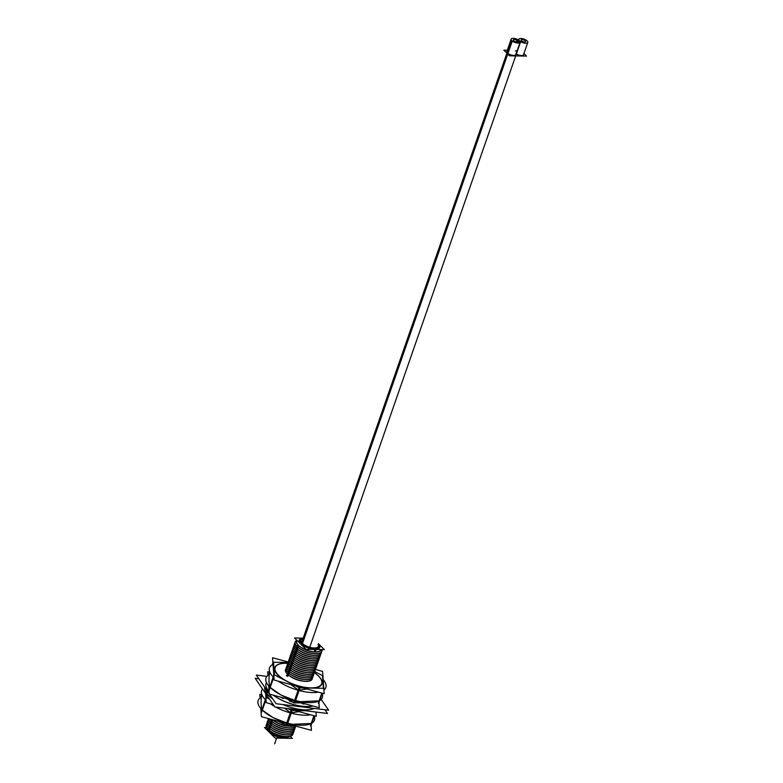 <?xml version="1.0" encoding="UTF-8"?>
<svg xmlns="http://www.w3.org/2000/svg" width="783" height="783" viewBox="0 0 783 783"><rect width="100%" height="100%" fill="white"/><g stroke="black" fill="none" stroke-linecap="round" stroke-linejoin="round"><path stroke-width="1.17" d="M516.34 54.007A4.747 1.889 19.2 0 0 523.514 54.751M516.702 50.826A4.747 1.889 19.2 0 0 515.371 50.973A4.747 1.889 19.2 0 1 516.702 50.826M506.846 51.502A4.747 1.889 19.2 0 0 507.482 52.999A4.747 1.889 19.2 0 0 512.268 55.27A4.747 1.889 19.2 0 0 515.821 54.624M300.418 642.481A9.973 3.964 19.2 0 0 301.396 643.685A9.973 3.964 19.2 0 1 302.238 639.045A9.973 3.964 19.2 0 0 300.388 642.442M269.225 731.665L269.166 731.567A10.208 4.052 19.2 0 0 283.573 738.036A10.208 4.052 19.2 0 0 286.558 737.625L286.451 737.664M285.678 737.077A12.822 5.09 19.2 0 0 289.416 736.558A12.822 5.09 19.2 0 0 289.827 736.392A12.822 5.09 19.2 0 1 285.678 737.077A12.822 5.09 19.2 0 1 268.843 730.51A12.822 5.09 19.2 0 0 285.678 737.077M267.59 728.963A12.822 5.09 19.2 0 0 268.843 730.51A12.822 5.09 19.2 0 1 267.375 728.572A12.822 5.09 19.2 0 0 267.561 728.914M284.415 736.5A12.293 4.884 -160.8 0 1 271.554 732.017A12.293 4.884 -160.8 0 0 284.415 736.5M269.45 730.422A14.025 5.569 -160.8 0 1 268.266 729.365A14.025 5.569 -160.8 0 0 283.26 736.226A14.025 5.569 -160.8 0 0 292.989 733.426A14.025 5.569 -160.8 0 1 287.018 736.549A14.025 5.569 -160.8 0 1 269.479 730.441M268.266 729.365A14.025 5.569 -160.8 0 1 266.739 724.285A14.025 5.569 -160.8 0 0 268.266 729.365L269.773 728.621M285.012 734.767A12.293 4.884 -160.8 0 1 272.151 730.294A12.293 4.884 -160.8 0 0 285.012 734.767M293.723 731.557A14.143 5.618 -160.8 0 1 287.694 734.826A14.143 5.618 -160.8 0 1 270.018 728.67A14.025 5.569 -160.8 0 1 268.863 727.642A14.025 5.569 -160.8 0 0 283.857 734.493A14.025 5.569 -160.8 0 0 293.596 731.704A14.025 5.569 -160.8 0 1 287.615 734.826A14.025 5.569 -160.8 0 1 270.086 728.719M268.863 727.642A14.025 5.569 -160.8 0 1 267.336 722.552A14.025 5.569 -160.8 0 0 268.863 727.642L270.38 726.888M285.619 733.045A12.293 4.884 -160.8 0 1 272.758 728.562A12.293 4.884 -160.8 0 0 285.619 733.045M269.46 725.91A14.025 5.569 -160.8 0 0 284.464 732.771A14.025 5.569 -160.8 0 0 294.193 729.971A14.025 5.569 -160.8 0 1 288.222 733.094A14.025 5.569 -160.8 0 1 270.683 726.986A14.025 5.569 -160.8 0 1 269.46 725.91A14.025 5.569 -160.8 0 1 267.943 720.83A14.025 5.569 -160.8 0 0 269.46 725.91L270.977 725.166M286.216 731.312A12.293 4.884 -160.8 0 1 273.355 726.839A12.293 4.884 -160.8 0 0 286.216 731.312M271.251 725.234A14.025 5.569 -160.8 0 1 270.066 724.187A14.025 5.569 -160.8 0 0 285.061 731.038A14.025 5.569 -160.8 0 0 294.799 728.249A14.025 5.569 -160.8 0 1 288.819 731.371A14.025 5.569 -160.8 0 1 271.29 725.264M270.066 724.187A14.025 5.569 -160.8 0 1 268.54 719.097A14.025 5.569 -160.8 0 0 270.066 724.187L271.584 723.433M286.823 729.59A12.293 4.884 -160.8 0 1 273.962 725.107A12.293 4.884 -160.8 0 0 286.823 729.59M295.524 726.379A14.143 5.618 -160.8 0 1 289.504 729.639A14.143 5.618 -160.8 0 1 271.828 723.482A14.025 5.569 -160.8 0 1 270.664 722.455A14.025 5.569 -160.8 0 0 285.668 729.316A14.025 5.569 -160.8 0 0 295.397 726.516A14.025 5.569 -160.8 0 1 289.416 729.639A14.025 5.569 -160.8 0 1 271.887 723.531M270.664 722.455A14.025 5.569 -160.8 0 1 268.657 718.657A14.025 5.569 -160.8 0 0 270.664 722.455L272.181 721.711M287.42 727.857A12.293 4.884 -160.8 0 1 274.559 723.384A12.293 4.884 -160.8 0 0 287.42 727.857M270.83 720.301L270.732 720.34A14.143 5.618 19.2 0 0 284.405 727.329A14.143 5.618 19.2 0 0 295.749 726.076A14.143 5.618 -160.8 0 1 290.101 727.916A14.143 5.618 -160.8 0 1 272.425 721.76A14.025 5.569 -160.8 0 1 271.27 720.732A14.025 5.569 -160.8 0 0 284.738 727.29A14.025 5.569 -160.8 0 0 295.622 726.037A14.025 5.569 -160.8 0 1 290.023 727.916A14.025 5.569 -160.8 0 1 272.484 721.809M271.27 720.732A14.025 5.569 -160.8 0 1 269.871 718.99A14.025 5.569 -160.8 0 0 271.27 720.732L272.787 719.978M288.027 726.135A12.293 4.884 -160.8 0 1 275.166 721.652A12.293 4.884 -160.8 0 0 288.027 726.135M294.261 725.665A14.025 5.569 -160.8 0 1 290.62 726.184A14.025 5.569 -160.8 0 1 273.091 720.076A14.025 5.569 -160.8 0 1 272.709 719.763A14.025 5.569 -160.8 0 0 294.261 725.665M280.754 722.503A12.293 4.884 -160.8 0 1 277.857 721.172A12.293 4.884 -160.8 0 0 280.754 722.503M303.657 681.22A12.293 4.884 -160.8 0 1 290.796 676.747A12.293 4.884 -160.8 0 0 303.657 681.22M312.368 678.009A14.143 5.618 -160.8 0 1 306.339 681.279A14.143 5.618 -160.8 0 1 288.663 675.122A14.025 5.569 -160.8 0 1 287.508 674.094A14.025 5.569 -160.8 0 0 302.512 680.946A14.025 5.569 -160.8 0 0 312.241 678.156A14.025 5.569 -160.8 0 1 306.261 681.279A14.025 5.569 -160.8 0 1 288.731 675.171M287.508 674.094A14.025 5.569 -160.8 0 1 285.991 669.015A14.025 5.569 -160.8 0 0 287.508 674.094L289.025 673.341M304.264 679.497A12.293 4.884 -160.8 0 1 291.403 675.015A12.293 4.884 -160.8 0 0 304.264 679.497M288.115 672.362A14.025 5.569 -160.8 0 0 303.109 679.223A14.025 5.569 -160.8 0 0 312.838 676.424A14.025 5.569 -160.8 0 1 306.867 679.546A14.025 5.569 -160.8 0 1 289.328 673.439A14.025 5.569 -160.8 0 1 288.115 672.362A14.025 5.569 -160.8 0 1 286.588 667.282A14.025 5.569 -160.8 0 0 288.115 672.362L289.622 671.618M304.861 677.775A12.293 4.884 -160.8 0 1 292 673.292A12.293 4.884 -160.8 0 0 304.861 677.775M289.896 671.687A14.025 5.569 -160.8 0 1 288.712 670.639A14.025 5.569 -160.8 0 0 303.716 677.491A14.025 5.569 -160.8 0 0 313.445 674.701A14.025 5.569 -160.8 0 1 307.465 677.824A14.025 5.569 -160.8 0 1 289.935 671.716M288.712 670.639A14.025 5.569 -160.8 0 1 287.185 665.56A14.025 5.569 -160.8 0 0 288.712 670.639L290.229 669.886M305.468 676.042A12.293 4.884 -160.8 0 1 292.607 671.56A12.293 4.884 -160.8 0 0 305.468 676.042M314.169 672.832A14.143 5.618 -160.8 0 1 308.15 676.091A14.143 5.618 -160.8 0 1 290.473 669.935A14.025 5.569 -160.8 0 1 289.319 668.907A14.025 5.569 -160.8 0 0 304.313 675.768A14.025 5.569 -160.8 0 0 314.042 672.969A14.025 5.569 -160.8 0 1 308.071 676.091A14.025 5.569 -160.8 0 1 290.532 669.984M289.319 668.907A14.025 5.569 -160.8 0 1 287.792 663.827A14.025 5.569 -160.8 0 0 289.319 668.907L290.826 668.163M306.065 674.32A12.293 4.884 -160.8 0 1 293.204 669.837A12.293 4.884 -160.8 0 0 306.065 674.32M291.1 668.232A14.025 5.569 -160.8 0 1 289.916 667.185A14.025 5.569 -160.8 0 0 304.91 674.036A14.025 5.569 -160.8 0 0 314.649 671.246A14.025 5.569 -160.8 0 1 308.668 674.369A14.025 5.569 -160.8 0 1 291.139 668.261M289.916 667.185A14.025 5.569 -160.8 0 1 288.389 662.105A14.025 5.569 -160.8 0 0 289.916 667.185L291.433 666.431M306.672 672.587A12.293 4.884 -160.8 0 1 293.811 668.114A12.293 4.884 -160.8 0 0 306.672 672.587M290.513 665.452A14.025 5.569 -160.8 0 0 305.517 672.313A14.025 5.569 -160.8 0 0 315.246 669.514A14.025 5.569 -160.8 0 1 309.275 672.636A14.025 5.569 -160.8 0 1 291.736 666.529A14.025 5.569 -160.8 0 1 290.513 665.452A14.025 5.569 -160.8 0 1 288.996 660.372A14.025 5.569 -160.8 0 0 290.513 665.452L292.03 664.708M307.269 670.865A12.293 4.884 -160.8 0 1 294.408 666.382A12.293 4.884 -160.8 0 0 307.269 670.865M292.304 664.777A14.025 5.569 -160.8 0 1 291.119 663.73A14.025 5.569 -160.8 0 0 306.114 670.591A14.025 5.569 -160.8 0 0 315.852 667.791A14.025 5.569 -160.8 0 1 309.872 670.914A14.025 5.569 -160.8 0 1 292.343 664.806M291.119 663.73A14.025 5.569 -160.8 0 1 289.593 658.65A14.025 5.569 -160.8 0 0 291.119 663.73L292.636 662.976M307.876 669.132A12.293 4.884 -160.8 0 1 295.015 664.659A12.293 4.884 -160.8 0 0 307.876 669.132M292.911 663.054A14.025 5.569 -160.8 0 1 291.716 661.997A14.025 5.569 -160.8 0 0 306.721 668.858A14.025 5.569 -160.8 0 0 316.449 666.059A14.025 5.569 -160.8 0 1 310.469 669.181A14.025 5.569 -160.8 0 1 292.94 663.084M291.716 661.997A14.025 5.569 -160.8 0 1 290.199 656.917A14.025 5.569 -160.8 0 0 291.716 661.997L293.234 661.253M308.473 667.41A12.293 4.884 -160.8 0 1 295.612 662.927A12.293 4.884 -160.8 0 0 308.473 667.41M292.323 660.275A14.025 5.569 -160.8 0 0 307.318 667.136A14.025 5.569 -160.8 0 0 317.046 664.336A14.025 5.569 -160.8 0 1 311.076 667.459A14.025 5.569 -160.8 0 1 293.537 661.351A14.025 5.569 -160.8 0 1 292.323 660.275A14.025 5.569 -160.8 0 1 290.796 655.195A14.025 5.569 -160.8 0 0 292.323 660.275L293.84 659.521M309.079 665.677A12.293 4.884 -160.8 0 1 296.209 661.204A12.293 4.884 -160.8 0 0 309.079 665.677M294.114 659.599A14.025 5.569 -160.8 0 1 292.92 658.542A14.025 5.569 -160.8 0 0 307.925 665.403A14.025 5.569 -160.8 0 0 317.653 662.604A14.025 5.569 -160.8 0 1 311.673 665.726A14.025 5.569 -160.8 0 1 294.144 659.629M292.92 658.542A14.025 5.569 -160.8 0 1 291.403 653.462A14.025 5.569 -160.8 0 0 292.92 658.542L294.437 657.798M309.676 663.955A12.293 4.884 -160.8 0 1 296.816 659.472A12.293 4.884 -160.8 0 0 309.676 663.955M318.378 660.744A14.143 5.618 -160.8 0 1 312.358 664.004A14.143 5.618 -160.8 0 1 294.682 657.847A14.025 5.569 -160.8 0 1 293.527 656.82A14.025 5.569 -160.8 0 0 308.522 663.681A14.025 5.569 -160.8 0 0 318.25 660.881A14.025 5.569 -160.8 0 1 312.28 664.004A14.025 5.569 -160.8 0 1 294.741 657.896M293.527 656.82A14.025 5.569 -160.8 0 1 292 651.74A14.025 5.569 -160.8 0 0 293.527 656.82L295.034 656.066M310.274 662.222A12.293 4.884 -160.8 0 1 297.413 657.749A12.293 4.884 -160.8 0 0 310.274 662.222M294.124 655.087A14.025 5.569 -160.8 0 0 309.128 661.948A14.025 5.569 -160.8 0 0 318.857 659.149A14.025 5.569 -160.8 0 1 312.877 662.271A14.025 5.569 -160.8 0 1 295.348 656.174A14.025 5.569 -160.8 0 1 294.124 655.087A14.025 5.569 -160.8 0 1 292.607 650.007A14.025 5.569 -160.8 0 0 294.124 655.087L295.641 654.343M310.88 660.5A12.293 4.884 -160.8 0 1 298.02 656.017A12.293 4.884 -160.8 0 0 310.88 660.5M294.731 653.365A14.025 5.569 -160.8 0 0 309.725 660.226A14.025 5.569 -160.8 0 0 319.454 657.426A14.025 5.569 -160.8 0 1 313.484 660.549A14.025 5.569 -160.8 0 1 295.945 654.441A14.025 5.569 -160.8 0 1 294.731 653.365A14.025 5.569 -160.8 0 1 293.204 648.285A14.025 5.569 -160.8 0 0 294.731 653.365L296.238 652.611M311.477 658.767A12.293 4.884 -160.8 0 1 298.617 654.294A12.293 4.884 -160.8 0 0 311.477 658.767M296.522 652.689A14.025 5.569 -160.8 0 1 295.328 651.642A14.025 5.569 -160.8 0 0 310.332 658.493A14.025 5.569 -160.8 0 0 320.061 655.694A14.025 5.569 -160.8 0 1 314.081 658.826A14.025 5.569 -160.8 0 1 296.551 652.719M295.328 651.642A14.025 5.569 -160.8 0 1 293.801 646.552A14.025 5.569 -160.8 0 0 295.328 651.642L296.845 650.888M312.084 657.045A12.293 4.884 -160.8 0 1 299.223 652.562A12.293 4.884 -160.8 0 0 312.084 657.045M297.119 650.967A14.025 5.569 -160.8 0 1 295.935 649.91A14.025 5.569 -160.8 0 0 310.929 656.771A14.025 5.569 -160.8 0 0 320.658 653.971A14.025 5.569 -160.8 0 1 314.688 657.094A14.025 5.569 -160.8 0 1 297.149 650.986M295.935 649.91A14.025 5.569 -160.8 0 1 294.408 644.83A14.025 5.569 -160.8 0 0 295.935 649.91L297.442 649.156M312.681 655.312A12.293 4.884 -160.8 0 1 299.82 650.839A12.293 4.884 -160.8 0 0 312.681 655.312M296.532 648.187A14.025 5.569 -160.8 0 0 311.526 655.038A14.025 5.569 -160.8 0 0 321.265 652.239A14.025 5.569 -160.8 0 1 315.285 655.371A14.025 5.569 -160.8 0 1 297.755 649.264A14.025 5.569 -160.8 0 1 296.532 648.187A14.025 5.569 -160.8 0 1 295.005 643.097A14.025 5.569 -160.8 0 0 296.532 648.187L298.049 647.433M313.288 653.59A12.293 4.884 -160.8 0 1 300.427 649.107A12.293 4.884 -160.8 0 0 313.288 653.59M298.323 647.512A14.025 5.569 -160.8 0 1 297.129 646.455A14.025 5.569 -160.8 0 0 313.092 653.453A14.025 5.569 -160.8 0 0 321.725 649.596A14.025 5.569 -160.8 0 1 315.892 653.639A14.025 5.569 -160.8 0 1 298.352 647.531M297.129 646.455A14.025 5.569 -160.8 0 1 296.953 640.377A14.025 5.569 -160.8 0 0 297.129 646.455L298.675 645.691M315.001 649.489L315.353 651.906A12.861 5.109 -160.8 0 0 321.079 649.587A12.861 5.109 -160.8 0 1 315.715 651.916A12.861 5.109 -160.8 0 1 315.353 651.916A12.861 5.109 -160.8 0 1 299.595 646.318M321.196 649.587A12.978 5.148 -160.8 0 1 315.755 651.916A12.978 5.148 -160.8 0 1 299.527 646.269A12.861 5.109 -160.8 0 1 298.48 645.329A12.861 5.109 -160.8 0 1 297.149 640.582A12.861 5.109 -160.8 0 0 298.48 645.329A12.861 5.109 -160.8 0 0 315.353 651.916M300.789 638.811A10.923 4.336 19.2 0 0 302.003 644.84A10.923 4.336 19.2 0 0 314.972 649.273A10.923 4.336 19.2 0 0 319.395 645.29M319.366 645.241A10.923 4.336 19.2 0 0 318.319 643.969A10.923 4.336 19.2 0 1 314.972 649.273A10.923 4.336 19.2 0 1 301.171 644.174A10.923 4.336 19.2 0 1 302.453 638.439A10.923 4.336 19.2 0 0 300.848 638.791M317.458 648.383A9.973 3.964 19.2 0 0 318.113 644.575A9.973 3.964 19.2 0 1 313.983 648.774A9.973 3.964 19.2 0 1 301.396 643.685A9.973 3.964 19.2 0 0 317.399 648.402M266.474 682.551A27.982 11.109 -160.8 0 0 267.502 689.549A27.982 11.109 -160.8 0 0 269.098 691.526A27.982 11.109 -160.8 0 1 267.502 689.549A27.982 11.109 -160.8 0 1 266.054 683.432A27.982 11.109 -160.8 0 1 266.474 682.551A27.982 11.109 -160.8 0 0 266.083 683.353A27.982 11.109 -160.8 0 0 268.168 690.322M312.975 705.992A27.982 11.109 -160.8 0 1 273.101 695.079A27.982 11.109 -160.8 0 0 312.975 705.992M280.657 697.144A22.668 9.005 19.2 0 0 282.917 698.358A22.668 9.005 19.2 0 1 280.657 697.144M303.099 703.927A22.668 9.005 19.2 0 0 305.439 703.927A22.668 9.005 19.2 0 1 303.099 703.927L302.209 703.653L303.099 703.927M301.543 702.909L302.13 703.574L301.543 702.909M296.542 702.821L295.886 702.958A22.668 9.005 19.2 0 1 295.22 702.801A22.668 9.005 19.2 0 0 295.886 702.958L296.581 702.831L295.827 702.84M290.004 701.314A22.668 9.005 19.2 0 0 293.39 702.341A22.668 9.005 19.2 0 1 290.004 701.314L289.309 700.814L290.004 701.314M314.286 708.439A27.982 11.109 -160.8 0 1 283.015 704.573A27.982 11.109 -160.8 0 0 314.286 708.439M272.748 698.896A27.982 11.109 -160.8 0 1 266.367 692.808A27.982 11.109 -160.8 0 1 264.752 687.298A27.982 11.109 -160.8 0 0 266.367 692.808A27.982 11.109 -160.8 0 0 272.748 698.896M284.415 708.145L290.336 712.599L284.415 708.145M300.78 710.69A24.939 9.905 -160.8 0 1 291.374 709.006A24.939 9.905 -160.8 0 0 300.78 710.69M291.354 712.775L299.008 711.639L291.354 712.775M311.223 723.463L292.597 724.314L311.223 723.463L313.924 715.721L311.223 723.463M292.128 724.236L287.713 723.218L292.137 724.236M290.679 713.01L287.175 723.061C277.466 720.526 269.146 716.181 262.227 710.044C261.179 707.871 260.876 703.663 261.326 697.418L262.109 695.177L261.326 697.418C260.876 703.663 261.179 707.871 262.227 710.044L265.721 700.012M286.735 722.944L273.551 717.845M272.895 717.482L262.315 710.112M299.126 686.329A24.939 9.905 -160.8 0 1 290.767 683.383A24.939 9.905 -160.8 0 0 299.126 686.329A24.939 9.905 -160.8 0 0 308.659 688.051A24.939 9.905 -160.8 0 1 299.126 686.329M287.782 663.377A24.939 9.905 -160.8 0 0 283.828 679.761A24.939 9.905 -160.8 0 1 287.782 663.377A24.625 9.778 19.2 0 0 275.87 671.961A24.625 9.778 19.2 0 0 300.633 686.446M290.992 684.645L298.225 689.95L290.992 684.645M272.748 664.62L273.12 665.609L272.748 664.62M314.335 672.617A24.939 9.905 -160.8 0 1 312.994 688.12A24.939 9.905 -160.8 0 0 314.335 672.617M299.233 690.126L306.887 689.001L299.233 690.126M319.112 700.824L300.486 701.676L319.112 700.824L321.803 693.082L319.112 700.824M300.016 701.597L295.602 700.57L300.026 701.597M295.064 700.423C285.345 697.878 277.035 693.542 270.115 687.405C269.068 685.233 268.765 681.024 269.215 674.78L269.988 672.538L269.215 674.78C268.765 681.024 269.068 685.233 270.115 687.405L273.61 677.373M294.623 700.305L281.44 695.206M280.784 694.844L270.194 687.464M521.948 41.225A2.378 0.94 -160.8 0 1 521.087 40.06A2.378 0.94 -160.8 0 1 523.259 39.835A2.378 0.94 -160.8 0 1 525.55 41.284A2.378 0.94 -160.8 0 0 523.259 39.835A2.378 0.94 -160.8 0 0 521.087 40.06A2.378 0.94 -160.8 0 0 521.948 41.225M518.767 40.187L518.307 39.884L517.857 41.156A2.378 0.94 -160.8 0 0 515.566 39.708A2.378 0.94 -160.8 0 0 513.394 39.933A2.378 0.94 -160.8 0 1 515.566 39.708A2.378 0.94 -160.8 0 1 517.857 41.156M507.296 50.22L503.851 50.161L509.547 55.808L526.509 56.092L523.935 53.538M518.111 43.085L519.08 40.305A4.747 1.889 -160.8 0 1 518.845 39.277A4.747 1.889 -160.8 0 1 524.933 39.453A4.747 1.889 -160.8 0 1 527.086 43.026A4.747 1.889 -160.8 0 1 520.029 41.245L519.981 41.401M309.755 647.247L520.656 41.665L520.098 41.656M519.295 42.928L519.873 41.245A4.747 1.889 -160.8 0 1 520.118 42.272A4.747 1.889 -160.8 0 1 516.173 42.83A4.747 1.889 -160.8 0 1 511.416 40.227L301.308 643.567M302.062 644.722L512.278 41.068A4.747 1.889 -160.8 0 1 511.142 39.15A4.747 1.889 -160.8 0 1 514.255 38.436A4.747 1.889 -160.8 0 1 518.923 40.305L517.964 43.075M524.708 40.452A2.378 0.94 -160.8 0 1 525.569 41.616A2.378 0.94 -160.8 0 1 523.387 41.851A2.378 0.94 -160.8 0 1 521.106 40.393A2.378 0.94 -160.8 0 0 523.396 41.851A2.378 0.94 -160.8 0 0 525.569 41.616A2.378 0.94 -160.8 0 0 524.708 40.452M516.477 41.871L517.015 40.325A2.378 0.94 -160.8 0 1 517.876 41.489A2.378 0.94 -160.8 0 1 515.694 41.724A2.378 0.94 -160.8 0 1 513.413 40.266L512.963 41.548L513.413 40.266A2.378 0.94 -160.8 0 0 515.694 41.724A2.378 0.94 -160.8 0 0 517.876 41.489A2.378 0.94 -160.8 0 0 517.015 40.325L516.477 41.871M513.922 42.047L514.255 41.098A2.378 0.94 -160.8 0 1 513.394 39.933A2.378 0.94 -160.8 0 0 514.255 41.098L513.922 42.047M301.68 643.92A10.071 4.003 -160.8 0 1 300.369 642.393A10.071 4.003 -160.8 0 1 302.287 638.899M302.209 639.134A9.259 3.68 19.2 0 0 300.887 640.318A9.259 3.68 19.2 0 0 301.621 642.677M302.473 643.548A9.259 3.68 19.2 0 0 311.761 647.717A9.259 3.68 19.2 0 0 318.387 646.406A9.259 3.68 19.2 0 0 318.084 644.663M290.278 736.294L292.382 738.379L275.176 738.095L264.497 727.505L266.66 727.544M282.976 738.046L284.806 737.146M289.867 736.382A12.919 5.129 -160.8 0 1 289.524 736.519A12.919 5.129 -160.8 0 1 285.081 737.018M284.004 738.066L286.04 737.185M286.392 737.038A12.919 5.129 -160.8 0 1 267.532 728.865A12.919 5.129 -160.8 0 1 267.355 728.542M269.636 730.705L269.156 730.97A12.939 5.138 19.2 0 1 267.052 728.161M268.745 729.981L268.344 730.157A12.939 5.138 19.2 0 0 279.502 736.206A12.939 5.138 19.2 0 0 290.336 736.265M293.116 733.289A14.143 5.618 -160.8 0 1 287.097 736.549A14.143 5.618 -160.8 0 1 269.421 730.392A14.143 5.618 -160.8 0 1 267.766 728.865M268.657 729.746A14.143 5.618 -160.8 0 1 266.729 724.099M270.233 728.983L268.618 729.864A14.143 5.618 19.2 0 1 266.269 724.901M269.342 728.249L267.727 728.983A14.143 5.618 19.2 0 0 282.056 736.108A14.143 5.618 19.2 0 0 292.969 734.2M270.018 728.67A14.143 5.618 -160.8 0 1 268.363 727.133M269.254 728.024A14.143 5.618 -160.8 0 1 267.326 722.366M270.84 727.25L269.215 728.141A14.143 5.618 19.2 0 1 266.876 723.179M269.949 726.526L268.324 727.25A14.143 5.618 19.2 0 0 282.653 734.385A14.143 5.618 19.2 0 0 293.576 732.477M294.32 729.834A14.143 5.618 -160.8 0 1 288.301 733.094A14.143 5.618 -160.8 0 1 270.624 726.937A14.143 5.618 -160.8 0 1 268.97 725.41M269.861 726.291A14.143 5.618 -160.8 0 1 267.923 720.644M271.437 725.528L269.822 726.409A14.143 5.618 19.2 0 1 267.473 721.446M270.546 724.794L269.039 725.469M269.029 725.479L268.931 725.528A14.143 5.618 19.2 0 0 283.26 732.653A14.143 5.618 19.2 0 0 294.173 730.745M294.927 728.102A14.143 5.618 -160.8 0 1 288.898 731.371A14.143 5.618 -160.8 0 1 271.221 725.215A14.143 5.618 -160.8 0 1 269.567 723.678M270.458 724.569A14.143 5.618 -160.8 0 1 268.53 718.911M272.044 723.795L270.419 724.686A14.143 5.618 19.2 0 1 268.07 719.724M271.153 723.071L269.528 723.795A14.143 5.618 19.2 0 0 283.857 730.93A14.143 5.618 19.2 0 0 294.78 729.022M271.828 723.482A14.143 5.618 -160.8 0 1 270.174 721.955M271.065 722.836A14.143 5.618 -160.8 0 1 268.569 718.628M272.641 722.073L271.026 722.954A14.143 5.618 19.2 0 1 268.54 718.628M271.75 721.339L270.135 722.073A14.143 5.618 19.2 0 0 284.464 729.198A14.143 5.618 19.2 0 0 295.377 727.299M272.425 721.76A14.143 5.618 -160.8 0 1 270.771 720.233M271.662 721.114A14.143 5.618 -160.8 0 1 269.822 718.97M273.247 720.35L271.623 721.231A14.143 5.618 19.2 0 1 269.695 718.941M272.278 719.646L270.849 720.291M294.31 725.684A14.143 5.618 -160.8 0 1 290.708 726.184A14.143 5.618 -160.8 0 1 273.022 720.027A14.143 5.618 -160.8 0 1 272.699 719.763M272.445 719.694A14.143 5.618 19.2 0 0 294.467 725.724M278.249 721.28A14.143 5.618 19.2 0 0 279.609 721.906M288.888 675.435L287.263 676.316M287.997 674.701L286.372 675.435M288.663 675.122A14.143 5.618 -160.8 0 1 287.009 673.595M287.909 674.476A14.143 5.618 -160.8 0 1 285.971 668.819M289.485 673.713L287.87 674.594A14.143 5.618 19.2 0 1 285.521 669.631M288.594 672.979L286.969 673.703A14.143 5.618 19.2 0 0 301.298 680.838A14.143 5.618 19.2 0 0 312.221 678.93M312.965 676.287A14.143 5.618 -160.8 0 1 306.946 679.546A14.143 5.618 -160.8 0 1 289.27 673.39A14.143 5.618 -160.8 0 1 287.615 671.863M288.506 672.754A14.143 5.618 -160.8 0 1 286.578 667.096M290.082 671.98L288.467 672.861A14.143 5.618 19.2 0 1 286.118 667.909M289.191 671.246L287.694 671.922M287.674 671.931L287.576 671.98A14.143 5.618 19.2 0 0 301.905 679.106A14.143 5.618 19.2 0 0 312.818 677.207M313.572 674.555A14.143 5.618 -160.8 0 1 307.543 677.824A14.143 5.618 -160.8 0 1 289.867 671.667A14.143 5.618 -160.8 0 1 288.213 670.14M289.113 671.021A14.143 5.618 -160.8 0 1 287.175 665.364M290.689 670.258L289.064 671.139A14.143 5.618 19.2 0 1 286.725 666.176M289.798 669.524L288.173 670.248A14.143 5.618 19.2 0 0 302.502 677.383A14.143 5.618 19.2 0 0 313.425 675.475M290.473 669.935A14.143 5.618 -160.8 0 1 288.819 668.408M289.71 669.299A14.143 5.618 -160.8 0 1 287.782 663.641M291.286 668.525L289.671 669.406A14.143 5.618 19.2 0 1 287.322 664.454M290.395 667.791L288.78 668.525A14.143 5.618 19.2 0 0 303.109 675.651A14.143 5.618 19.2 0 0 314.022 673.752M314.776 671.1A14.143 5.618 -160.8 0 1 308.747 674.369A14.143 5.618 -160.8 0 1 291.07 668.212A14.143 5.618 -160.8 0 1 289.416 666.685M290.307 667.566A14.143 5.618 -160.8 0 1 288.379 661.909M291.893 666.803L290.268 667.684A14.143 5.618 19.2 0 1 287.919 662.721M291.002 666.069L289.495 666.744M289.485 666.754L289.377 666.793A14.143 5.618 19.2 0 0 303.706 673.928A14.143 5.618 19.2 0 0 314.629 672.02M315.373 669.377A14.143 5.618 -160.8 0 1 309.354 672.636A14.143 5.618 -160.8 0 1 291.677 666.48A14.143 5.618 -160.8 0 1 290.023 664.953M290.914 665.844A14.143 5.618 -160.8 0 1 288.976 660.186M292.49 665.07L290.875 665.951A14.143 5.618 19.2 0 1 288.526 660.999M291.599 664.336L289.984 665.07A14.143 5.618 19.2 0 0 304.313 672.196A14.143 5.618 19.2 0 0 315.226 670.297M315.98 667.645A14.143 5.618 -160.8 0 1 309.951 670.914A14.143 5.618 -160.8 0 1 292.274 664.757A14.143 5.618 -160.8 0 1 290.62 663.23M291.511 664.111A14.143 5.618 -160.8 0 1 289.583 658.454M293.096 663.348L291.472 664.229A14.143 5.618 19.2 0 1 289.123 659.266M292.206 662.614L290.581 663.338A14.143 5.618 19.2 0 0 304.91 670.473A14.143 5.618 19.2 0 0 315.833 668.565M316.577 665.922A14.143 5.618 -160.8 0 1 310.557 669.181A14.143 5.618 -160.8 0 1 292.881 663.025A14.143 5.618 -160.8 0 1 291.227 661.498M292.118 662.389A14.143 5.618 -160.8 0 1 290.18 656.731M293.694 661.615L292.079 662.496A14.143 5.618 19.2 0 1 289.73 657.544M292.803 660.881L291.188 661.615A14.143 5.618 19.2 0 0 305.517 668.741A14.143 5.618 19.2 0 0 316.43 666.842M317.174 664.19A14.143 5.618 -160.8 0 1 311.154 667.459A14.143 5.618 -160.8 0 1 293.478 661.302A14.143 5.618 -160.8 0 1 291.824 659.775M292.715 660.656A14.143 5.618 -160.8 0 1 290.787 654.999M294.3 659.893L292.676 660.774A14.143 5.618 19.2 0 1 290.327 655.811M293.41 659.159L291.902 659.834M291.883 659.844L291.785 659.883A14.143 5.618 19.2 0 0 306.114 667.018A14.143 5.618 19.2 0 0 317.037 665.11M317.781 662.467A14.143 5.618 -160.8 0 1 311.761 665.726A14.143 5.618 -160.8 0 1 294.075 659.57A14.143 5.618 -160.8 0 1 292.431 658.043M293.322 658.934A14.143 5.618 -160.8 0 1 291.384 653.276M294.897 658.16L293.282 659.041A14.143 5.618 19.2 0 1 290.933 654.089M294.007 657.436L292.382 658.16A14.143 5.618 19.2 0 0 306.711 665.286A14.143 5.618 19.2 0 0 317.634 663.387M294.682 657.847A14.143 5.618 -160.8 0 1 293.028 656.32M293.919 657.201A14.143 5.618 -160.8 0 1 291.99 651.544M295.504 656.438L293.879 657.319A14.143 5.618 19.2 0 1 291.53 652.356M294.614 655.704L292.989 656.428A14.143 5.618 19.2 0 0 307.318 663.563A14.143 5.618 19.2 0 0 318.231 661.655M318.984 659.012A14.143 5.618 -160.8 0 1 312.955 662.271A14.143 5.618 -160.8 0 1 295.279 656.115A14.143 5.618 -160.8 0 1 293.625 654.588M294.525 655.479A14.143 5.618 -160.8 0 1 292.588 649.821M296.101 654.705L294.486 655.586A14.143 5.618 19.2 0 1 292.137 650.634M295.211 653.981L293.703 654.657M293.694 654.657L293.586 654.705A14.143 5.618 19.2 0 0 307.915 661.831A14.143 5.618 19.2 0 0 318.838 659.932M319.581 657.289A14.143 5.618 -160.8 0 1 313.562 660.549A14.143 5.618 -160.8 0 1 295.886 654.392A14.143 5.618 -160.8 0 1 294.232 652.865M295.122 653.746A14.143 5.618 -160.8 0 1 293.194 648.089M296.698 652.983L295.083 653.864A14.143 5.618 19.2 0 1 292.734 648.901M295.808 652.249L294.193 652.973A14.143 5.618 19.2 0 0 308.522 660.108A14.143 5.618 19.2 0 0 319.435 658.2M320.188 655.557A14.143 5.618 -160.8 0 1 314.159 658.816A14.143 5.618 -160.8 0 1 296.483 652.67A14.143 5.618 -160.8 0 1 294.829 651.133M295.729 652.024A14.143 5.618 -160.8 0 1 293.791 646.366M297.305 651.25L295.68 652.131A14.143 5.618 19.2 0 1 293.341 647.179M296.414 650.526L294.79 651.25A14.143 5.618 19.2 0 0 309.119 658.376A14.143 5.618 19.2 0 0 320.041 656.477M320.785 653.834A14.143 5.618 -160.8 0 1 314.766 657.094A14.143 5.618 -160.8 0 1 297.09 650.937A14.143 5.618 -160.8 0 1 295.436 649.41M296.326 650.291A14.143 5.618 -160.8 0 1 294.398 644.644M297.902 649.528L296.287 650.409A14.143 5.618 19.2 0 1 293.938 645.446M297.011 648.794L295.514 649.469M295.494 649.479L295.397 649.528A14.143 5.618 19.2 0 0 309.725 656.653A14.143 5.618 19.2 0 0 320.639 654.745M321.392 652.102A14.143 5.618 -160.8 0 1 315.363 655.371A14.143 5.618 -160.8 0 1 297.687 649.215A14.143 5.618 -160.8 0 1 296.033 647.678M296.923 648.569A14.143 5.618 -160.8 0 1 294.995 642.912M298.509 647.795L296.884 648.686A14.143 5.618 19.2 0 1 294.545 643.724M297.618 647.071L295.994 647.795A14.143 5.618 19.2 0 0 310.322 654.931A14.143 5.618 19.2 0 0 321.245 653.022M321.862 649.606A14.143 5.618 -160.8 0 1 315.97 653.639A14.143 5.618 -160.8 0 1 298.294 647.482A14.143 5.618 -160.8 0 1 296.64 645.955M297.53 646.836A14.143 5.618 -160.8 0 1 296.855 640.279M299.106 646.073L297.491 646.954A14.143 5.618 19.2 0 1 295.142 641.991M298.274 645.309L296.6 646.073A14.143 5.618 19.2 0 0 310.929 653.198A14.143 5.618 19.2 0 0 321.842 651.29M299.527 646.269A12.978 5.148 -160.8 0 1 298.01 644.859M298.832 645.672A12.978 5.148 -160.8 0 1 297.06 640.484M314.423 649.479L314.707 652.014A12.949 5.148 19.2 0 0 321.01 650.047M314.384 649.127A10.835 4.297 19.2 0 0 319.337 645.192A10.835 4.297 19.2 0 0 318.329 643.939M302.463 638.419A10.835 4.297 19.2 0 0 300.897 638.771A10.835 4.297 19.2 0 0 302.326 644.918A10.835 4.297 19.2 0 0 315.49 649.136M315.559 649.499L316.019 652.033A12.949 5.148 19.2 0 1 302.688 648.481A12.949 5.148 19.2 0 1 296.571 641.531M318.417 643.714L324.397 649.645L305.987 649.342L294.555 637.998L302.561 638.135M318.162 644.429A10.071 4.003 -160.8 0 1 317.506 648.363A10.071 4.003 -160.8 0 1 301.044 643.293M321.177 699.405L328.625 710.22L276.066 703.711L269.411 694.061M266.925 676.375L256.325 675.063L269.264 693.846M265.799 692.035L266.543 689.901M312.828 705.953A27.982 11.109 -160.8 0 1 273.326 695.138M269.088 691.409A27.982 11.109 -160.8 0 1 266.993 688.619M258.879 678.773L255.189 678.313L274.931 706.971L327.5 713.47L324.935 709.76M266.974 693.748L267.727 691.604M289.319 700.795L289.504 700.315L290.121 701.255M289.916 701.196A22.668 9.005 19.2 0 0 293.028 702.155M302.248 703.545L301.69 702.909L294.829 702.801M302.238 703.565L303.187 703.829M303.011 703.839A22.668 9.005 19.2 0 0 305.174 703.858M282.947 698.289L283.622 698.377M280.999 697.232A22.668 9.005 19.2 0 0 283.143 698.377M292.695 709.907L292.656 710.553M262.53 688.971A29.813 11.843 19.2 0 0 266.103 700.384M270.321 703.78A29.813 11.843 19.2 0 0 274.569 706.442M275.694 707.059A29.813 11.843 19.2 0 0 292.48 713.479M315.98 712.05L316.293 716.367L287.743 708.556L292.039 710.798L286.852 725.684L285.873 725.42L291.061 710.533L305.683 710.768M273.296 704.592L266.269 702.674L265.613 693.444M293.498 709.261A24.625 9.778 19.2 0 0 303.618 710.514M288.917 712.501A29.813 11.843 19.2 0 0 310.548 714.801M316.029 712.677A29.813 11.843 19.2 0 0 316.655 712.129M314.247 716.171A29.813 11.843 -160.8 0 1 293.175 724.422A29.813 11.843 -160.8 0 1 285.413 722.552M288.986 723.531A29.813 11.843 -160.8 0 1 272.19 717.111A29.813 11.843 -160.8 0 1 261.395 697.232M262.011 694.961L259.799 694.355L260.064 698.054M311.057 725.342L311.419 730.363L261.395 716.67L260.817 708.566M261.845 694.55L260.798 697.555M266.318 694.472L266.563 697.898M266.034 699.415L261.463 712.53M269.44 699.004L266.093 697.261L261.082 712.236M278.601 721.378L285.942 725.215M314.365 715.848L310.88 725.831M286.94 725.44L293.831 725.547M314.022 715.75L310.469 725.949M300.584 687.268L300.545 687.914M273.042 664.415A29.813 11.843 19.2 0 0 273.991 677.745M278.21 681.141A29.813 11.843 19.2 0 0 300.369 690.831M323.81 688.707L324.172 693.728L274.158 680.035L272.562 657.72L288.291 662.026M323.79 688.306L322.929 676.336M322.899 675.846L322.576 671.413L315.373 669.445M297.687 685.634A24.625 9.778 19.2 0 0 320.139 685.732A24.625 9.778 19.2 0 0 314.326 672.636M296.796 689.862A29.813 11.843 19.2 0 0 318.427 692.162M323.908 690.038A29.813 11.843 19.2 0 0 323.154 679.517M314.746 671.589L323.066 675.935L322.625 677.207M322.136 693.532A29.813 11.843 -160.8 0 1 301.054 701.783A29.813 11.843 -160.8 0 1 293.302 699.914M296.865 700.883A29.813 11.843 -160.8 0 1 280.079 694.472A29.813 11.843 -160.8 0 1 269.274 674.594M269.89 672.313L267.688 671.716L267.952 675.406M318.945 702.703L319.298 707.724L269.283 694.032L268.696 685.928M288.007 662.496L273.091 662.252L272.181 664.865M269.724 671.912L268.677 674.917M273.512 662.134L274.451 675.259M273.923 676.766L269.352 689.892M323.956 688.306L298.94 687.885L293.762 702.782L294.741 703.046L299.918 688.159L273.972 674.613L268.961 689.598M286.48 698.739L293.831 702.576M322.244 693.2L318.769 703.193M321.901 693.112L318.348 703.31M323.448 688.678L322.508 675.553M507.482 52.999A4.747 1.889 19.2 0 0 512.953 55.378A4.747 1.889 19.2 0 0 515.791 53.998M507.286 53.567L301.69 643.969M518.689 43.055L519.481 40.775M513.335 41.753L513.707 40.677L513.335 41.753M268.755 730.588A10.208 4.052 19.2 0 0 283.573 738.036A10.208 4.052 19.2 0 0 287.488 737.116M285.443 737.185L283.573 738.036M286.911 675.817L288.418 675.073M276.634 738.115L274.647 743.85L276.634 738.115M267.101 690.704L266.367 692.808M293.977 708.341L293.635 709.3M300.603 709.574L300.32 710.377M291.061 710.289L291.168 709.496M298.949 687.65L299.057 686.848M298.568 690.361L295.064 700.413M523.064 56.033L527.811 42.399M515.371 55.906L520.118 42.272M511.142 39.15L506.425 52.715M291.247 724.069L293.175 724.422M273.913 718.04L272.19 717.111M299.126 701.431L301.054 701.783M281.802 695.402L280.079 694.472"/></g></svg>
